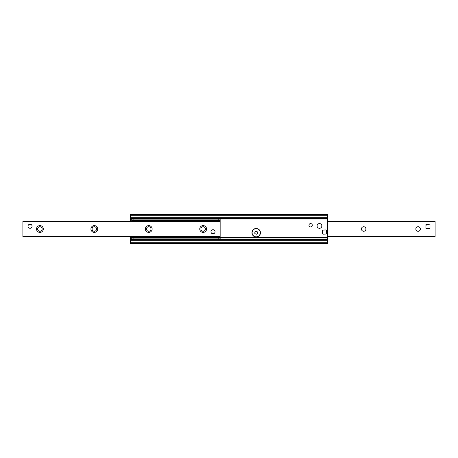 <?xml version="1.0" encoding="UTF-8"?>
<svg xmlns="http://www.w3.org/2000/svg" width="458" height="458" viewBox="0 0 458 458"><rect width="100%" height="100%" fill="white"/><g stroke="black" fill="none" stroke-linecap="round" stroke-linejoin="round"><path stroke-width="0.69" d="M312.299 225.262A1.672 1.672 0 0 1 310.621 226.933A1.672 1.672 0 0 1 308.95 225.262A1.672 1.672 0 0 1 310.621 223.584A1.672 1.672 0 0 1 312.299 225.262M251.957 232.738A4.254 4.254 0 0 1 258.335 229.057A4.254 4.254 0 0 1 258.335 236.425A4.254 4.254 0 0 1 251.957 232.738M130.37 239.849L130.37 243.622L327.63 243.622L327.63 214.378L130.37 214.378L130.37 221.145M130.37 236.855L130.37 239.746L327.63 239.746M130.37 239.374L327.63 239.374M130.37 218.626L327.63 218.626M327.63 218.151L130.37 218.254M428.482 224.271L427.955 224.202A2.038 2.038 0 0 0 425.917 226.246M418.097 226.739A2.261 2.261 0 0 1 420.055 230.128A2.261 2.261 0 0 1 416.139 230.128A2.261 2.261 0 0 1 418.097 226.739M363.681 226.739A2.261 2.261 0 0 1 365.639 230.128A2.261 2.261 0 0 1 361.723 230.128A2.261 2.261 0 0 1 363.681 226.739M435.1 236.734L435.1 221.145L327.63 221.145M30.045 224.202A2.038 2.038 0 0 1 31.808 227.265A2.038 2.038 0 0 1 28.276 227.265A2.038 2.038 0 0 1 30.045 224.202L29.936 224.208M213.016 229.716A2.038 2.038 0 0 1 214.785 232.773A2.038 2.038 0 0 1 211.247 232.773A2.038 2.038 0 0 1 213.016 229.716M212.506 233.729L213.119 233.792M39.903 225.599A3.401 3.401 0 0 1 42.852 230.7A3.401 3.401 0 0 1 36.961 230.7A3.401 3.401 0 0 1 39.903 225.599M39.903 226.739A2.261 2.261 0 0 0 37.945 230.128A2.261 2.261 0 0 0 41.861 230.128A2.261 2.261 0 0 0 39.903 226.739M94.319 225.599A3.401 3.401 0 0 1 97.268 230.7A3.401 3.401 0 0 1 91.377 230.7A3.401 3.401 0 0 1 94.319 225.599M94.319 226.739A2.261 2.261 0 0 0 92.361 230.128A2.261 2.261 0 0 0 96.277 230.128A2.261 2.261 0 0 0 94.319 226.739M148.736 225.599A3.401 3.401 0 0 1 151.684 230.7A3.401 3.401 0 0 1 145.793 230.7A3.401 3.401 0 0 1 148.736 225.599M148.736 226.739A2.261 2.261 0 0 0 146.778 230.128A2.261 2.261 0 0 0 150.693 230.128A2.261 2.261 0 0 0 148.736 226.739M203.152 225.599A3.401 3.401 0 0 1 206.1 230.7A3.401 3.401 0 0 1 200.209 230.7A3.401 3.401 0 0 1 203.152 225.599M203.152 226.739A2.261 2.261 0 0 0 201.194 230.128A2.261 2.261 0 0 0 205.11 230.128A2.261 2.261 0 0 0 203.152 226.739M22.9 236.173L22.9 236.855L220.155 236.855L220.155 221.145L22.9 221.145L22.9 236.173L220.155 236.173M220.155 220.498L220.155 219.136L218.798 219.136L218.798 220.498L220.155 220.498L220.155 221.145M218.798 220.498L133.095 220.498L133.095 219.136L131.732 219.136L131.732 220.498L133.095 220.498M131.732 220.498L131.732 221.145M131.732 238.864L133.095 238.864L133.095 237.502L131.732 237.502L131.732 238.864M133.095 237.502L218.798 237.502L218.798 238.864L220.155 238.864L220.155 237.502L218.798 237.502M133.095 238.864L218.798 238.864M131.732 237.502L131.732 236.855M220.155 237.502L220.155 236.855M218.798 219.136L133.095 219.136M317.085 225.937A2.382 2.382 0 0 1 320.657 223.876A2.382 2.382 0 0 1 320.657 227.998A2.382 2.382 0 0 1 317.085 225.937M215.054 231.754A2.038 2.038 0 0 0 211.997 229.99A2.038 2.038 0 0 0 211.997 233.523A2.038 2.038 0 0 0 215.054 231.754M32.083 226.246A2.038 2.038 0 0 0 29.02 224.477A2.038 2.038 0 0 0 29.02 228.01A2.038 2.038 0 0 0 32.083 226.246M425.917 228.284L425.917 224.202L429.999 224.202L429.999 228.284L425.917 228.284M256.205 231.17L257.568 231.954L257.568 233.528L256.205 234.313L254.848 233.528L254.848 231.954L256.205 231.17M252.129 232.738A4.082 4.082 0 0 1 258.249 229.206A4.082 4.082 0 0 1 258.249 236.276A4.082 4.082 0 0 1 252.129 232.738M326.697 233.282A0.681 0.681 0 0 1 326.062 234.004L323.348 234.187A0.681 0.681 0 0 1 322.627 233.557L322.438 230.843A0.681 0.681 0 0 1 323.073 230.116L325.787 229.933A0.681 0.681 0 0 1 326.514 230.563L326.697 233.282M130.37 242.265L327.63 242.265M130.37 240.324L327.63 240.324M130.37 239.62L327.63 239.62M130.37 238.011L131.732 238.011M220.155 238.011L327.63 238.011M130.37 237.748L131.732 237.748M220.155 237.748L327.63 237.748M130.37 237.662L131.732 237.662M220.155 237.662L327.63 237.662M130.37 237.341L131.732 237.341M220.155 237.341L327.63 237.341M130.37 237.267L131.732 237.267M220.155 237.267L327.63 237.267M130.37 219.989L131.732 219.989M220.155 219.989L327.63 219.989M130.37 218.38L327.63 218.38M130.37 217.676L327.63 217.676M130.37 215.735L327.63 215.735M327.63 236.173L435.1 236.173M327.63 221.827L435.1 221.827M220.155 221.827L22.9 221.827M327.63 236.855L435.1 236.855"/></g></svg>
